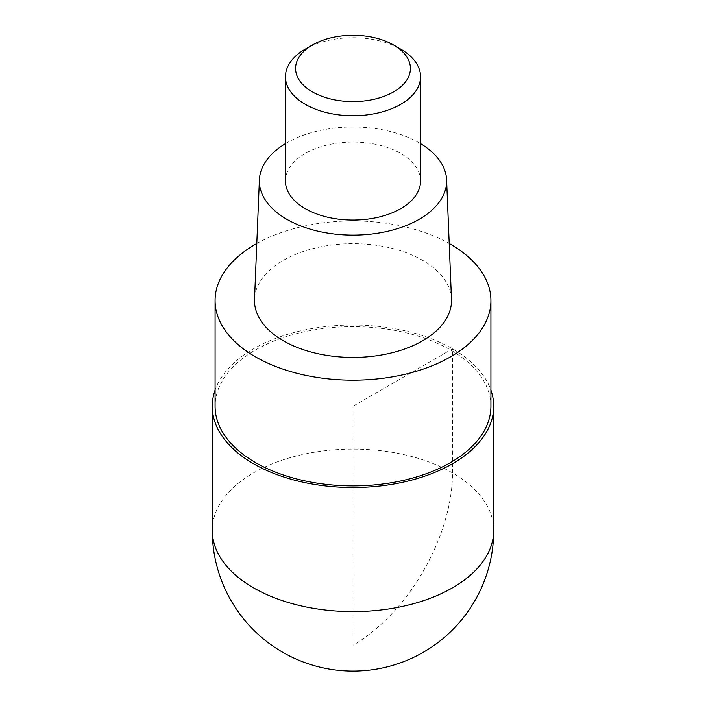 <?xml version="1.0" encoding="UTF-8"?>
<svg xmlns="http://www.w3.org/2000/svg" width="706" height="706" viewBox="0 0 706 706"><rect width="100%" height="100%" fill="white"/><g stroke="black" fill="none" stroke-linecap="round" stroke-linejoin="round"><path stroke-width="0.53" stroke-dasharray="3.53 2.65" d="M215.083 390.1A140.732 81.252 180 0 1 253.489 348.817A140.732 81.252 180 0 1 393.586 328.475A140.732 81.252 180 0 1 490.917 390.1M490.917 406.268A137.917 79.628 0 0 0 405.774 332.702A137.917 79.628 0 0 0 255.484 349.964A137.917 79.628 0 0 0 215.083 406.268M256.79 243.508A137.917 79.628 180 0 1 449.21 243.508M451.478 299.212A98.513 56.877 0 0 0 389.624 247.762A98.513 56.877 0 0 0 283.344 260.337A98.513 56.877 0 0 0 254.522 299.212M285.453 143.627A93.633 54.053 180 0 1 286.795 142.833A93.633 54.053 180 0 1 420.547 143.627M420.547 181.054A67.547 38.998 0 0 0 378.848 145.021A67.547 38.998 0 0 0 305.239 153.476A67.547 38.998 0 0 0 285.453 181.054M305.239 49.146A67.547 38.998 180 0 1 400.77 49.146M452.511 472.914L452.511 348.817L353 406.268L353 645.266A140.732 81.252 120 0 0 452.511 472.914M493.732 530.365A140.732 81.252 0 0 0 406.85 455.299A140.732 81.252 0 0 0 253.489 472.914A140.732 81.252 0 0 0 212.268 530.365"/><path stroke-width="1.06" d="M490.917 390.1A140.732 81.252 180 0 1 493.732 406.268A140.732 81.252 180 0 1 452.511 463.718A140.732 81.252 180 0 1 299.15 481.333A140.732 81.252 180 0 1 212.268 406.268A140.732 81.252 180 0 1 215.083 390.1M449.21 243.508A137.917 79.628 180 0 1 490.917 300.553A137.917 79.628 180 0 1 450.516 356.857A137.917 79.628 180 0 1 300.226 374.118A137.917 79.628 180 0 1 215.083 300.553A137.917 79.628 180 0 1 255.484 244.258A137.917 79.628 180 0 1 256.79 243.508M215.083 300.553L215.083 406.268A137.917 79.628 0 0 0 300.226 479.833A137.917 79.628 0 0 0 450.516 462.571A137.917 79.628 0 0 0 490.917 406.268L490.917 300.553M259.393 179.783L254.522 299.212A98.513 56.877 0 0 0 314.232 352.841A98.513 56.877 0 0 0 422.656 340.769A98.513 56.877 0 0 0 451.478 299.212L446.607 179.783A93.633 54.053 180 0 1 419.205 219.284A93.633 54.053 180 0 1 316.156 230.747A93.633 54.053 180 0 1 259.393 179.783A93.633 54.053 180 0 1 285.453 143.627M420.547 143.627A93.633 54.053 180 0 1 446.607 179.783M285.453 76.725L285.453 181.054A67.547 38.998 0 0 0 327.152 217.086A67.547 38.998 0 0 0 400.761 208.632A67.547 38.998 0 0 0 420.547 181.054L420.547 76.725A67.547 38.998 180 0 1 400.761 104.303A67.547 38.998 180 0 1 327.152 112.757A67.547 38.998 180 0 1 285.453 76.725A67.547 38.998 180 0 1 305.23 49.146A67.547 38.998 180 0 1 305.239 49.146L312.396 45.008A57.415 33.147 180 0 1 393.604 45.008A57.415 33.147 180 0 1 393.604 91.886A57.415 33.147 180 0 1 312.396 91.886A57.415 33.147 180 0 1 312.396 45.008L305.23 49.146M393.604 45.008L400.77 49.146A67.547 38.998 180 0 1 420.547 76.725M212.268 406.268L212.268 530.365A140.732 81.252 0 0 0 299.15 605.43A140.732 81.252 0 0 0 452.511 587.816A140.732 81.252 0 0 0 493.732 530.365L493.732 406.268M212.268 530.365A140.732 140.732 0 0 0 423.362 652.238A140.732 140.732 0 0 0 493.732 530.365"/></g></svg>
